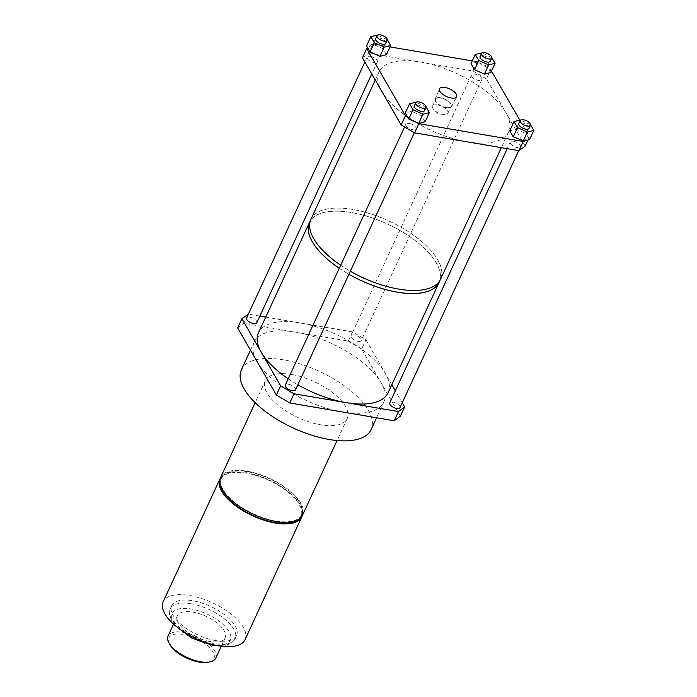 <?xml version="1.0" encoding="UTF-8"?>
<svg xmlns="http://www.w3.org/2000/svg" width="697" height="697" viewBox="0 0 697 697"><rect width="100%" height="100%" fill="white"/><g stroke="black" fill="none" stroke-linecap="round" stroke-linejoin="round"><path stroke-width="0.52" stroke-dasharray="3.48 2.61" d="M523.83 141.055L528.413 137.623L526.061 133.545L516.155 129.128L509.742 130.766M529.554 139.6L528.413 137.623L529.441 136.847L519.77 120.084M491.49 71.077L490.723 69.744L488.484 68.419L487.342 66.442L477.436 62.024L471.024 63.654M490.836 72.497L488.484 68.419L477.306 61.78L472.287 60.927M389.998 46.899L372.86 43.981L367.728 47.832M386.399 54.688L382.906 48.633L373 44.216L366.587 45.854M425.118 121.801L421.624 115.746L411.718 111.328L405.305 112.958M491.829 57.624L481.941 52.928M490.305 61.231A5.637 2.466 24.8 0 0 488.58 58.069A5.637 2.466 24.8 0 0 483.369 55.725A5.637 2.466 24.8 0 0 480.067 56.501M481.697 52.815L477.436 62.024M491.603 57.232L487.342 66.442M525.189 146.056L486.471 78.953L490.723 69.744M529.441 136.847L527.986 140.001M440.504 97.737A9.061 3.955 24.8 0 0 435.172 99.044A9.061 3.955 24.8 0 0 438.012 104.123A9.061 3.955 24.8 0 0 446.333 107.852A9.061 3.955 24.8 0 0 451.621 106.65A9.061 3.955 24.8 0 0 448.92 101.544A9.061 3.955 24.8 0 0 440.504 97.737M377.251 35.016L373 44.216M387.384 39.816L377.504 35.12M387.157 39.433L382.906 48.633M520.415 119.919L516.155 129.128M530.548 124.728L520.659 120.032M530.321 124.336L526.061 133.545M415.97 102.119L411.718 111.328M426.102 106.929L416.222 102.232M425.876 106.536L421.624 115.746M407.649 117.035L417.642 122.96M362.44 57.816L368.608 53.19L372.86 43.981M477.306 61.78L473.045 70.989L368.608 53.19M473.045 70.989L486.471 78.953M385.859 43.432A5.637 2.466 24.8 0 0 384.134 40.26A5.637 2.466 24.8 0 0 378.933 37.917A5.637 2.466 24.8 0 0 375.622 38.701M466.807 141.779A71.416 31.199 24.8 0 0 508.644 131.89A71.416 31.199 24.8 0 0 505.83 112.505A71.416 31.199 24.8 0 0 420.822 62.094A71.416 31.199 24.8 0 0 378.985 71.983A71.416 31.199 24.8 0 0 381.799 91.368A71.416 31.199 24.8 0 0 466.807 141.779M513.584 141.247A5.637 2.466 -155.2 0 1 518.786 143.591A5.637 2.466 -155.2 0 1 520.511 146.753A5.637 2.466 -155.2 0 1 517.209 147.537A5.637 2.466 -155.2 0 1 511.999 145.194A5.637 2.466 -155.2 0 1 510.274 142.022A5.637 2.466 -155.2 0 1 513.584 141.247M474.866 74.135A5.637 2.466 -155.2 0 1 480.067 76.478A5.637 2.466 -155.2 0 1 481.793 79.65A5.637 2.466 -155.2 0 1 478.49 80.425A5.637 2.466 -155.2 0 1 473.28 78.081A5.637 2.466 -155.2 0 1 471.555 74.919A5.637 2.466 -155.2 0 1 474.866 74.135M446.141 107.512A8.451 3.694 24.8 0 0 451.09 106.336A8.451 3.694 24.8 0 0 448.502 101.596A8.451 3.694 24.8 0 0 440.696 98.077A8.451 3.694 24.8 0 0 435.747 99.253A8.451 3.694 24.8 0 0 438.335 103.992A8.451 3.694 24.8 0 0 446.141 107.512M529.023 128.335A5.637 2.466 24.8 0 0 527.298 125.172A5.637 2.466 24.8 0 0 522.088 122.829A5.637 2.466 24.8 0 0 518.786 123.604M424.578 110.535A5.637 2.466 24.8 0 0 422.852 107.373A5.637 2.466 24.8 0 0 417.651 105.029A5.637 2.466 24.8 0 0 414.34 105.805M409.139 123.439A5.637 2.466 -155.2 0 1 414.349 125.782A5.637 2.466 -155.2 0 1 416.074 128.954A5.637 2.466 -155.2 0 1 412.772 129.729A5.637 2.466 -155.2 0 1 407.562 127.385A5.637 2.466 -155.2 0 1 405.837 124.223A5.637 2.466 -155.2 0 1 409.139 123.439M370.421 56.335A5.637 2.466 -155.2 0 1 375.631 58.679A5.637 2.466 -155.2 0 1 377.356 61.85A5.637 2.466 -155.2 0 1 374.054 62.625A5.637 2.466 -155.2 0 1 368.844 60.282A5.637 2.466 -155.2 0 1 367.119 57.119A5.637 2.466 -155.2 0 1 370.421 56.335M440.574 279.218A71.416 31.199 24.8 0 0 418.723 239.106A71.416 31.199 24.8 0 0 352.752 209.422A71.416 31.199 24.8 0 0 310.914 219.311M399.965 407.649A5.637 2.466 24.8 0 0 398.24 404.478A5.637 2.466 24.8 0 0 393.03 402.134A5.637 2.466 24.8 0 0 389.728 402.918M357.944 341.321A5.637 2.466 24.8 0 0 361.246 340.545A5.637 2.466 24.8 0 0 359.521 337.374A5.637 2.466 24.8 0 0 354.311 335.03A5.637 2.466 24.8 0 0 351.009 335.815A5.637 2.466 24.8 0 0 352.734 338.977A5.637 2.466 24.8 0 0 357.944 341.321M437.524 104.959A8.451 3.694 24.8 0 0 432.567 106.127A8.451 3.694 24.8 0 0 434.475 110.292A8.451 3.694 24.8 0 0 442.961 114.386A8.451 3.694 24.8 0 0 443.51 114.465A8.451 3.694 24.8 0 0 447.91 113.21A8.451 3.694 24.8 0 0 445.331 108.471A8.451 3.694 24.8 0 0 437.524 104.959M295.519 389.85A5.637 2.466 24.8 0 0 293.794 386.678A5.637 2.466 24.8 0 0 288.584 384.335A5.637 2.466 24.8 0 0 285.282 385.119M340.676 265.226A71.416 31.199 24.8 0 0 350.33 271.229M256.801 322.737A5.637 2.466 24.8 0 0 255.076 319.575A5.637 2.466 24.8 0 0 249.866 317.231A5.637 2.466 24.8 0 0 246.564 318.006M352.778 209.457A71.338 31.165 24.8 0 0 310.975 219.337A71.338 31.165 24.8 0 0 332.8 259.415A71.338 31.165 24.8 0 0 398.701 289.063A71.338 31.165 24.8 0 0 440.504 279.183A71.338 31.165 24.8 0 0 418.679 239.115A71.338 31.165 24.8 0 0 352.778 209.457M402.221 402.761L395.321 390.808M391.819 384.727L365.916 339.848L352.499 331.885L265.723 317.091M388.098 392.786A71.416 31.199 24.8 0 0 385.275 373.4A71.416 31.199 24.8 0 0 300.276 322.981A71.416 31.199 24.8 0 0 258.439 332.87M288.209 378.793A71.416 31.199 24.8 0 0 297.854 384.796M259.868 316.098L248.359 314.138M439.084 282.259A71.338 31.165 24.8 0 0 417.259 242.181A71.338 31.165 24.8 0 0 351.358 212.533A71.338 31.165 24.8 0 0 309.564 222.413M339.273 268.267A71.338 31.165 24.8 0 0 348.927 274.269M439.685 280.961A71.416 31.199 24.8 0 0 351.332 212.489A71.416 31.199 24.8 0 0 310.165 221.106M400.383 416.161L361.665 349.058L365.916 339.848M352.499 331.885L348.247 341.094L243.802 323.295L248.054 314.086M348.247 341.094L361.665 349.058M339.265 268.301A71.416 31.199 24.8 0 0 348.909 274.304M237.642 327.912L243.802 323.295M342 411.883A71.416 31.199 -155.2 0 1 257.001 361.464A71.416 31.199 -155.2 0 1 254.178 342.079A71.416 31.199 -155.2 0 1 296.025 332.19A71.416 31.199 -155.2 0 1 381.024 382.609A71.416 31.199 -155.2 0 1 383.838 401.995A71.416 31.199 -155.2 0 1 342 411.883M241.415 369.706A71.416 31.199 -155.2 0 1 283.261 359.818A71.416 31.199 -155.2 0 1 349.232 389.501A71.416 31.199 -155.2 0 1 371.074 429.613M291.729 374.498A45.105 19.699 24.8 0 0 265.304 380.745A45.105 19.699 24.8 0 0 279.096 406.081A45.105 19.699 24.8 0 0 320.768 424.822A45.105 19.699 24.8 0 0 347.193 418.583A45.105 19.699 24.8 0 0 333.393 393.247A45.105 19.699 24.8 0 0 291.729 374.498M302.515 515.266A45.105 19.699 24.8 0 0 288.724 489.93A45.105 19.699 24.8 0 0 247.052 471.181A45.105 19.699 24.8 0 0 220.627 477.428M247.357 471.703A44.164 19.289 24.8 0 0 221.48 477.82A44.164 19.289 24.8 0 0 234.994 502.624A44.164 19.289 24.8 0 0 275.785 520.981A44.164 19.289 24.8 0 0 301.662 514.874A44.164 19.289 24.8 0 0 288.157 490.061A44.164 19.289 24.8 0 0 247.357 471.703M298.499 519.553A44.164 19.289 24.8 0 0 300.956 516.407A44.164 19.289 24.8 0 0 287.443 491.594A44.164 19.289 24.8 0 0 246.642 473.237A44.164 19.289 24.8 0 0 220.775 479.353A44.164 19.289 24.8 0 0 219.964 483.265M302.123 516.015A45.105 19.699 24.8 0 0 246.346 472.714A45.105 19.699 24.8 0 0 220.313 478.212M245.083 639.576A45.105 19.699 24.8 0 0 231.282 614.24A45.105 19.699 24.8 0 0 189.619 595.491A45.105 19.699 24.8 0 0 163.185 601.738M215.626 640.578A35.704 15.595 -155.2 0 1 182.64 625.732A35.704 15.595 -155.2 0 1 171.723 605.676A35.704 15.595 -155.2 0 1 192.642 600.727A35.704 15.595 -155.2 0 1 225.628 615.573A35.704 15.595 -155.2 0 1 236.544 635.629A35.704 15.595 -155.2 0 1 215.626 640.578M209.771 641.467A26.312 11.492 -155.2 0 1 185.463 630.532A26.312 11.492 -155.2 0 1 177.413 615.756A26.312 11.492 -155.2 0 1 192.825 612.114A26.312 11.492 -155.2 0 1 217.133 623.048A26.312 11.492 -155.2 0 1 225.183 637.825A26.312 11.492 -155.2 0 1 209.771 641.467M215.817 658.081A26.312 11.492 24.8 0 0 207.776 643.305A26.312 11.492 24.8 0 0 183.468 632.371A26.312 11.492 24.8 0 0 168.055 636.012M169.476 643.958A24.804 10.838 -155.2 0 1 183.381 634.436A24.804 10.838 -155.2 0 1 210.206 648.341A24.804 10.838 -155.2 0 1 208.847 662.15M191.222 603.802A35.704 15.595 24.8 0 0 170.303 608.742A35.704 15.595 24.8 0 0 181.22 628.799A35.704 15.595 24.8 0 0 214.214 643.645A35.704 15.595 24.8 0 0 235.133 638.696A35.704 15.595 24.8 0 0 224.207 618.64A35.704 15.595 24.8 0 0 191.222 603.802M211.583 644.62A31.949 13.957 -155.2 0 1 173.553 622.064A31.949 13.957 -155.2 0 1 191.013 608.969A31.949 13.957 -155.2 0 1 229.043 631.517A31.949 13.957 -155.2 0 1 211.583 644.62M435.172 99.044L439.485 88.824M451.621 106.65L456.605 96.735M508.644 131.89L501.352 147.668M510.274 142.022L507.207 148.67M520.511 146.753L518.725 150.63M481.793 79.65L361.246 340.545M471.555 74.919L351.009 335.815M432.567 106.127L435.747 99.253M447.91 113.21L451.09 106.336M405.837 124.223L404.574 126.941M378.985 71.983L375.265 80.033M416.074 128.954L414.323 132.726M377.356 61.85L371.754 73.952M367.119 57.119L364.862 61.998M443.51 114.465L438.326 113.811L434.475 110.292M310.975 219.337L310.383 220.635M440.504 279.183L439.903 280.49M254.178 342.079L250.458 350.138M383.838 401.995L376.554 417.773M265.304 380.745L255.154 402.7M347.193 418.583L337.043 440.539M301.662 514.874L300.956 516.407M221.48 477.82L220.775 479.353M175.086 625.505L172.359 621.924L169.746 616.122L169.415 614.092L170.303 608.742L171.723 605.676M219.267 645.919L223.798 645.666L229.844 643.915L231.7 642.791L235.133 638.696L236.544 635.629M173.536 624.146L177.413 615.756M221.306 646.215L225.183 637.825"/><path stroke-width="1.05" d="M481.941 52.928L475.284 54.453L471.024 63.654L474.518 69.709L484.424 74.126L490.836 72.497L495.097 63.288L491.829 57.624M475.284 54.453L478.778 60.5L474.518 69.709M451.107 97.989A9.427 4.121 24.8 0 0 456.605 96.735A9.427 4.121 24.8 0 0 453.791 91.42A9.427 4.121 24.8 0 0 445.034 87.465A9.427 4.121 24.8 0 0 439.485 88.824A9.427 4.121 24.8 0 0 442.447 94.104A9.427 4.121 24.8 0 0 451.107 97.989M377.504 35.12L370.839 36.645L366.587 45.854L367.728 47.832L366.7 48.607L405.419 115.711L407.649 117.035L408.79 119.013L418.697 123.43L425.118 121.801L429.369 112.592L426.102 106.929M417.642 122.96L418.836 123.674L523.281 141.474L529.554 139.6L533.815 130.391L530.548 124.728M520.659 120.032L514.003 121.557L509.742 130.766L513.236 136.821L523.83 141.055M519.77 120.084L491.49 71.077M472.287 60.927L389.998 46.899M367.728 47.832L370.072 51.909L379.978 56.326L386.399 54.688L390.651 45.479L387.384 39.816M416.222 102.232L409.557 103.757L405.305 112.958L407.649 117.035M478.778 60.5L488.675 64.917L495.097 63.288M481.488 53.434L480.067 56.501A5.637 2.466 24.8 0 0 481.793 59.672A5.637 2.466 24.8 0 0 487.003 62.016A5.637 2.466 24.8 0 0 490.305 61.231L491.725 58.165A5.637 2.466 24.8 0 0 490 54.993A5.637 2.466 24.8 0 0 484.79 52.65A5.637 2.466 24.8 0 0 481.488 53.434A5.637 2.466 24.8 0 0 483.213 56.596A5.637 2.466 24.8 0 0 488.423 58.94A5.637 2.466 24.8 0 0 491.725 58.165M488.675 64.917L484.424 74.126M370.839 36.645L374.333 42.7L370.072 51.909M527.986 140.001L525.189 146.056L519.03 150.683L523.281 141.474M418.836 123.674L414.584 132.874L401.158 124.92L405.419 115.711M374.333 42.7L384.239 47.117L390.651 45.479M384.239 47.117L379.978 56.326M409.557 103.757L413.051 109.804L408.79 119.013M366.7 48.607L362.44 57.816L401.158 124.92M413.051 109.804L422.957 114.221L418.697 123.43M514.003 121.557L517.488 127.612L527.394 132.029L523.142 141.238M517.488 127.612L513.236 136.821M422.957 114.221L429.369 112.592M527.394 132.029L533.815 130.391M414.584 132.874L519.03 150.683M377.042 35.634L375.622 38.701A5.637 2.466 24.8 0 0 377.347 41.864A5.637 2.466 24.8 0 0 382.557 44.207A5.637 2.466 24.8 0 0 385.859 43.432L387.279 40.356A5.637 2.466 24.8 0 0 385.554 37.194A5.637 2.466 24.8 0 0 380.344 34.85A5.637 2.466 24.8 0 0 377.042 35.634A5.637 2.466 24.8 0 0 378.767 38.797A5.637 2.466 24.8 0 0 383.977 41.14A5.637 2.466 24.8 0 0 387.279 40.356M520.206 120.537L518.786 123.604A5.637 2.466 24.8 0 0 520.511 126.776A5.637 2.466 24.8 0 0 525.721 129.119A5.637 2.466 24.8 0 0 529.023 128.335L530.443 125.268A5.637 2.466 24.8 0 0 528.718 122.106A5.637 2.466 24.8 0 0 523.508 119.762A5.637 2.466 24.8 0 0 520.206 120.537A5.637 2.466 24.8 0 0 521.931 123.709A5.637 2.466 24.8 0 0 527.141 126.052A5.637 2.466 24.8 0 0 530.443 125.268M415.76 102.738L414.34 105.805A5.637 2.466 24.8 0 0 416.065 108.976A5.637 2.466 24.8 0 0 421.276 111.32A5.637 2.466 24.8 0 0 424.578 110.535L425.998 107.469A5.637 2.466 24.8 0 0 424.273 104.297A5.637 2.466 24.8 0 0 419.063 101.954A5.637 2.466 24.8 0 0 415.76 102.738A5.637 2.466 24.8 0 0 417.486 105.9A5.637 2.466 24.8 0 0 422.696 108.244A5.637 2.466 24.8 0 0 425.998 107.469M350.33 271.229A71.416 31.199 24.8 0 0 398.728 289.107A71.416 31.199 24.8 0 0 440.574 279.218L501.352 147.668M507.207 148.67L389.728 402.918A5.637 2.466 24.8 0 0 391.453 406.081A5.637 2.466 24.8 0 0 396.663 408.425A5.637 2.466 24.8 0 0 399.965 407.649L518.725 150.63M404.574 126.941L285.282 385.119A5.637 2.466 24.8 0 0 287.007 388.281A5.637 2.466 24.8 0 0 292.217 390.625A5.637 2.466 24.8 0 0 295.519 389.85L414.323 132.726M375.265 80.033L310.914 219.311A71.416 31.199 24.8 0 0 340.676 265.226M364.862 61.998L246.564 318.006A5.637 2.466 24.8 0 0 248.289 321.178A5.637 2.466 24.8 0 0 253.499 323.521A5.637 2.466 24.8 0 0 256.801 322.737L371.754 73.952M248.359 314.138L241.894 318.703L280.612 385.816L294.029 393.77L398.475 411.57L404.635 406.952L402.221 402.761M395.321 390.808L391.819 384.727M297.854 384.796A71.416 31.199 24.8 0 0 346.252 402.674A71.416 31.199 24.8 0 0 388.098 392.786L439.154 282.285A71.416 31.199 24.8 0 0 439.685 280.961M310.165 221.106A71.416 31.199 24.8 0 0 309.494 222.378L258.439 332.87A71.416 31.199 24.8 0 0 261.253 352.255A71.416 31.199 24.8 0 0 288.209 378.793M265.723 317.091L259.868 316.098M310.383 220.635L309.564 222.413A71.338 31.165 24.8 0 0 339.273 268.267M348.927 274.269A71.338 31.165 24.8 0 0 397.29 292.139A71.338 31.165 24.8 0 0 439.084 282.259L439.903 280.49M348.909 274.304A71.416 31.199 24.8 0 0 397.307 292.174A71.416 31.199 24.8 0 0 439.154 282.285M294.029 393.77L289.778 402.979L342 411.883L394.223 420.779L398.475 411.57M404.635 406.952L400.383 416.161L394.223 420.779M241.894 318.703L237.642 327.912L276.361 395.016L280.612 385.816M309.494 222.378A71.416 31.199 24.8 0 0 339.265 268.301M289.778 402.979L276.361 395.016M376.554 417.773L371.074 429.613A71.416 31.199 -155.2 0 1 329.237 439.502A71.416 31.199 -155.2 0 1 263.266 409.819A71.416 31.199 -155.2 0 1 241.415 369.706L250.458 350.138M255.154 402.7L220.627 477.428A45.105 19.699 24.8 0 0 234.427 502.764A45.105 19.699 24.8 0 0 276.09 521.513A45.105 19.699 24.8 0 0 302.515 515.266L337.043 440.539M219.964 483.265A44.164 19.289 24.8 0 0 275.08 522.523A44.164 19.289 24.8 0 0 298.499 519.553M220.313 478.212A45.105 19.699 24.8 0 0 219.921 478.961A45.105 19.699 24.8 0 0 233.713 504.297A45.105 19.699 24.8 0 0 275.385 523.046A45.105 19.699 24.8 0 0 301.81 516.799A45.105 19.699 24.8 0 0 302.123 516.015M219.921 478.961L163.185 601.738A45.105 19.699 24.8 0 0 176.986 627.065A45.105 19.699 24.8 0 0 218.649 645.814A45.105 19.699 24.8 0 0 245.083 639.576L301.81 516.799M173.536 624.146L168.055 636.012A26.312 11.492 24.8 0 0 168.718 642.468A26.312 11.492 24.8 0 0 200.405 661.732A26.312 11.492 24.8 0 0 210.477 661.767A26.312 11.492 24.8 0 0 215.817 658.081L221.306 646.215M210.477 661.767L208.847 662.15A24.804 10.838 -155.2 0 1 199.359 662.115A24.804 10.838 -155.2 0 1 169.476 643.958L168.718 642.468M219.267 645.919L212.367 645.256L191.631 637.99L175.086 625.505"/></g></svg>
